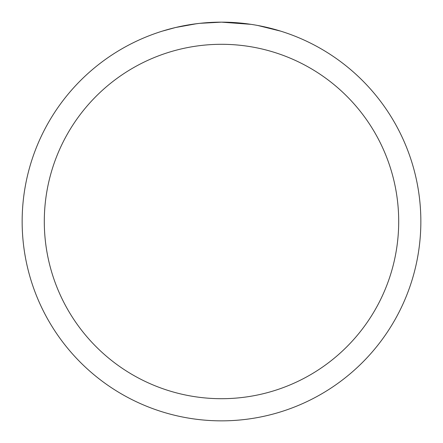 <?xml version="1.0" encoding="UTF-8"?>
<svg xmlns="http://www.w3.org/2000/svg" width="443" height="443" viewBox="0 0 443 443"><rect width="100%" height="100%" fill="white"/><g stroke="black" fill="none" stroke-linecap="round" stroke-linejoin="round"><path stroke-width="0.66" d="M250.971 24.337L221.5 22.15A199.35 199.35 0 0 1 420.85 221.5A199.35 199.35 0 0 1 221.5 420.85A199.35 199.35 0 0 1 22.15 221.5A199.35 199.35 0 0 1 221.5 22.15L199.954 23.318M257.854 25.495L280.74 31.154M221.5 44.3A177.2 177.2 0 0 1 398.7 221.5A177.2 177.2 0 0 1 221.5 398.7A177.2 177.2 0 0 1 44.3 221.5A177.2 177.2 0 0 1 221.5 44.3M199.018 23.424L191.47 24.426M162.271 31.154L175.644 27.494L196.587 23.717M206.881 22.687L210.037 22.482M179.703 26.58L189.643 24.714M202.002 23.108L205.303 22.809M206.045 22.748L207.274 22.659M209.162 22.532L212.54 22.355M217.463 22.189L221.5 22.15"/></g></svg>
